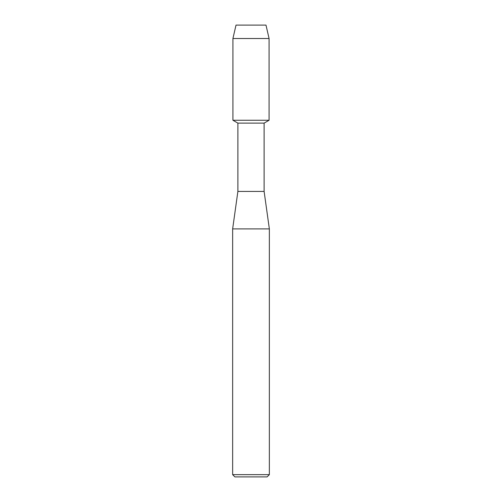 <?xml version="1.0" encoding="UTF-8"?>
<svg xmlns="http://www.w3.org/2000/svg" width="502" height="502" viewBox="0 0 502 502"><rect width="100%" height="100%" fill="white"/><g stroke="black" fill="none" stroke-linecap="round" stroke-linejoin="round"><path stroke-width="0.75" d="M265.985 25.1L236.015 25.1L265.985 25.1L269.078 38.51L269.078 120.254L251 120.254L269.078 120.254L264.115 123.122L264.115 191.431L269.354 228.899L269.354 474.654L232.646 474.654L234.892 476.9L267.108 476.9L269.354 474.654M264.115 191.431L237.885 191.431L237.885 123.122L264.115 123.122M237.885 191.431L232.646 228.899L269.354 228.899M236.015 25.1L232.922 38.51L232.922 120.254L251 120.254L232.922 120.254L237.885 123.122M232.922 38.51L269.078 38.51M232.646 228.899L232.646 474.654"/></g></svg>
